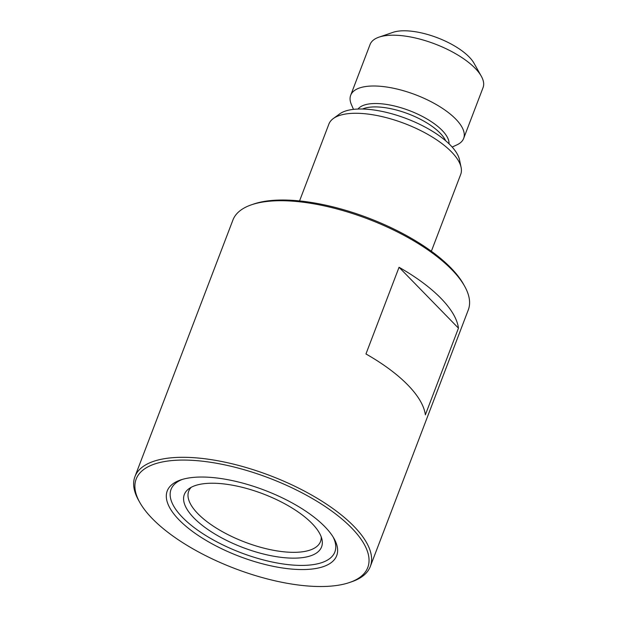<?xml version="1.0" encoding="UTF-8"?>
<svg xmlns="http://www.w3.org/2000/svg" width="617" height="617" viewBox="0 0 617 617"><rect width="100%" height="100%" fill="white"/><g stroke="black" fill="none" stroke-linecap="round" stroke-linejoin="round"><path stroke-width="0.93" d="M152.36 518.666A123.955 48.373 -159.1 0 0 349.538 582.502A123.955 48.373 -159.1 0 0 351.567 527.913A123.955 48.373 -159.1 0 0 204.05 461.393A123.955 48.373 -159.1 0 0 139.766 502.392A123.955 48.373 -159.1 0 0 152.36 518.666M349.538 582.502L351.783 581.731A125.976 49.159 -159.1 0 0 370.308 566.499A125.976 49.159 -159.1 0 0 353.849 526.255A125.976 49.159 -159.1 0 0 190.09 457.475A125.976 49.159 -159.1 0 0 134.938 476.617A125.976 49.159 -159.1 0 0 138.601 500.318L139.766 502.392M324.843 526.679A90.699 35.393 -159.1 0 0 180.573 479.972A90.699 35.393 -159.1 0 0 179.084 519.907A90.699 35.393 -159.1 0 0 287.021 568.589A90.699 35.393 -159.1 0 0 334.059 538.587A90.699 35.393 -159.1 0 0 324.843 526.679M182.316 479.417A87.676 34.213 -159.1 0 0 182.501 517.424A87.676 34.213 -159.1 0 0 285.455 564.3A87.676 34.213 -159.1 0 0 333.126 537.006M311.978 523.432A73.454 28.667 -159.1 0 0 247.471 488.703A73.454 28.667 -159.1 0 0 188.925 488.733A73.454 28.667 -159.1 0 0 193.931 517.956A73.454 28.667 -159.1 0 0 275.197 556.48A73.454 28.667 -159.1 0 0 321.997 539.543A73.454 28.667 -159.1 0 0 311.978 523.432M191.239 487.283A70.546 27.534 -159.1 0 0 188.709 491.194A70.546 27.534 -159.1 0 0 197.926 513.73A70.546 27.534 -159.1 0 0 268.025 549.153A70.546 27.534 -159.1 0 0 320.516 541.525A70.546 27.534 -159.1 0 0 321.233 536.921M452.176 147.062L456.973 144.841A60.466 23.6 -159.1 0 0 463.66 138.409L483.065 87.606A60.466 23.6 -159.1 0 0 481.306 76.23A60.466 23.6 -159.1 0 0 396.554 35.277A60.466 23.6 -159.1 0 0 378.977 37.159A60.466 23.6 -159.1 0 0 370.084 44.463L350.687 95.265A60.466 23.6 -159.1 0 0 351.382 104.512L353.487 109.371M463.66 138.409A60.466 23.6 -159.1 0 0 438.602 105.923A60.466 23.6 -159.1 0 0 377.157 86.079A60.466 23.6 -159.1 0 0 350.687 95.265M431.36 251.25L460.698 174.418A70.546 27.534 -159.1 0 0 461.1 167.361L459.48 159.741A66.181 25.829 -159.1 0 0 364.423 109.086A66.181 25.829 -159.1 0 0 339.581 113.96L333.296 118.557A70.546 27.534 -159.1 0 0 328.892 124.086L299.553 200.918M461.1 167.361A70.546 27.534 -159.1 0 0 359.773 113.366A70.546 27.534 -159.1 0 0 333.296 118.557M370.308 566.499L468.288 309.919A125.976 49.159 -159.1 0 0 464.632 286.211L463.467 284.136A123.955 48.373 -159.1 0 0 289.728 200.186A123.955 48.373 -159.1 0 0 253.695 204.034L251.443 204.805A125.976 49.159 -159.1 0 0 232.917 220.038L134.938 476.617M464.632 286.211A125.976 49.159 -159.1 0 0 288.07 200.895A125.976 49.159 -159.1 0 0 251.443 204.805M481.306 76.23L474.041 63.273A47.871 18.68 -159.1 0 0 406.942 30.85A47.871 18.68 -159.1 0 0 393.029 32.339L378.977 37.159M458.462 328.151A125.976 49.159 -159.1 0 0 399.052 267.277L365.95 353.965A125.976 49.159 20.9 0 1 425.36 414.84L458.462 328.151L399.052 267.277M449.014 143.792A49.051 19.142 -159.1 0 0 425.846 118.317A49.051 19.142 -159.1 0 0 378.352 103.587A49.051 19.142 -159.1 0 0 358.022 109.039M445.667 140.769A47.871 18.68 -159.1 0 0 377.874 106.972A47.871 18.68 -159.1 0 0 362.526 109.016"/></g></svg>
